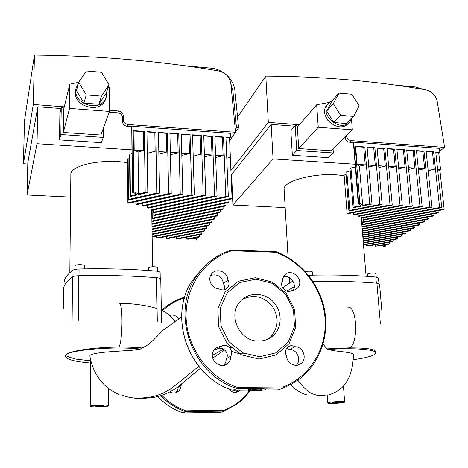 <?xml version="1.0" encoding="UTF-8"?>
<svg xmlns="http://www.w3.org/2000/svg" width="468" height="468" viewBox="0 0 468 468"><rect width="100%" height="100%" fill="white"/><g stroke="black" fill="none" stroke-linecap="round" stroke-linejoin="round"><path stroke-width="0.7" d="M349.42 142.219L351.076 140.622C348.637 140.201 347.192 138.768 346.759 136.317L345.115 137.931C345.554 140.371 346.987 141.804 349.42 142.219L353.393 142.506L353.726 142.184L358.728 203.381L359.869 203.44L362.677 205.329L369.702 203.943L371.972 204.06L353.141 207.763L354.089 207.02L361.05 205.645L358.242 203.761L358.728 203.381M351.076 140.622L444.6 147.379L437.211 101.474C435.737 95.256 431.941 91.383 425.821 89.85C374.926 80.987 321.592 76.413 265.812 76.12L268.322 122.382L230.899 170.522M298.017 124.646L268.322 122.382M346.689 135.433L346.759 136.317M444.6 147.379L439.721 151.094M231.122 175.851L231.689 175.886M237.533 117.158L265.812 76.12M346.063 174.617L344.109 175.032L347.086 213.332L348.648 213.566L392.248 205.107L387.024 148.514L394.705 149.058L400.058 205.511L402.287 205.622L354.551 214.83L353.387 214.519L400.058 205.511M353.241 212.677L353.387 214.519M361.887 218.123L362.396 224.307L361.869 224.868M357.891 214.186L358.038 216L358.874 216.362L412.255 206.136L406.704 149.9L414.285 150.433L419.96 206.534L422.154 206.645L361.805 218.135L361.273 217.725L419.96 206.534M363.484 220.112L363.513 222.364L363.314 219.966M361.12 215.935L366.087 276.266M363.01 217.907L363.39 220.13L431.987 207.154L426.12 151.269L433.602 151.796L439.592 207.546L441.757 207.657L363.513 222.364M363.624 221.844L439.592 207.546M428.156 170.627L434.31 169.346L432.461 152.047L433.602 151.796M353.726 142.184L439.417 148.338L439.844 152.235L435.737 151.948L441.757 207.657M362.396 224.307L444.126 209.02L442.98 209.746L361.869 224.897M439.902 170.235L444.126 209.02M437.82 171.224L440.581 169.749L437.638 169.556M362.01 226.57L439.013 212.256L437.89 212.963L362.045 227.044M438.826 210.518L439.013 212.256M362.179 228.694L434.011 215.42L432.912 216.117L362.22 229.162M418.421 170.019L424.634 168.72L418.246 168.304M408.628 169.41L414.894 168.088L408.459 167.673M398.765 168.802L405.095 167.456L398.596 167.041M388.838 168.188L395.22 166.824L388.674 166.397M378.846 167.567L385.287 166.181L378.682 165.754M385.287 166.181L383.684 148.613L384.819 148.356L377.085 147.812L382.145 204.586L348.917 211.08L345.899 172.511L346.811 171.697L350.204 170.966M368.784 166.941L375.283 165.537L368.626 165.105M353.141 207.763L350.029 168.825L350.959 167.994L355.247 167.058M358.242 203.761L355.165 164.239L273.066 158.944L232.894 205.054L285.176 207.611M434.31 169.346L427.974 168.936M362.524 232.848L424.312 221.563L423.259 222.23L362.56 233.298M424.143 219.919L424.312 221.563M362.355 230.788L429.109 218.527L428.033 219.205L362.39 231.245M428.94 216.854L429.109 218.527M433.83 213.718L434.011 215.42M362.688 234.872L419.615 224.541L418.585 225.19L362.723 235.316M419.451 222.926L419.615 224.541M363.156 219.667L429.811 207.043L431.987 207.154M424.634 168.72L422.832 151.369L423.979 151.117L429.811 207.043M362.852 236.866L415.011 227.454L413.999 228.097L362.887 237.305M414.853 225.869L415.011 227.454M423.979 151.117L416.444 150.591L422.154 206.645M414.894 168.088L413.145 150.684L414.285 150.433M363.016 238.832L410.5 230.314L409.506 230.94L363.051 239.265M410.348 228.753L410.5 230.314M358.038 216L410.044 206.025L412.255 206.136M405.095 167.456L403.387 150L404.527 149.748L410.044 206.025M363.174 240.763L406.078 233.111L405.107 233.725L363.209 241.19M405.926 231.578L406.078 233.111M404.527 149.748L396.893 149.21L402.287 205.622M395.22 166.824L393.57 149.31L394.705 149.058M363.332 242.67L401.743 235.854L400.789 236.463L363.361 243.091M401.597 234.351L401.743 235.854M347.086 213.332L390.008 204.99L392.248 205.107M384.819 148.356L390.008 204.99M363.484 244.548L397.49 238.551L396.554 239.142L363.519 244.957M397.35 237.071L397.49 238.551M348.917 211.08L349.848 210.348L379.893 204.469L382.145 204.586M346.811 171.697L349.848 210.348M375.283 165.537L373.733 147.911L374.868 147.66L379.893 204.469M392.406 241.769L368.655 245.928L366.713 245.858L393.319 241.19L392.406 241.769M366.59 244.419L366.713 245.858M393.19 239.733L393.319 241.19M359.869 203.44L355.183 146.268L355.639 146.642L357.096 164.362L359.424 166.146L365.215 164.888L363.712 147.209L364.847 146.952L369.702 203.943M359.424 166.146L362.677 205.329M350.959 167.994L354.089 207.02M374.868 147.66L367.082 147.11L371.972 204.06M382.14 245.425L375.447 246.18L389.23 243.781L388.335 244.349L383.544 245.179L385.316 246.256L384.877 246.537L383.918 246.501L382.14 245.425M375.324 244.758L375.447 246.18M389.101 242.348L389.23 243.781M385.199 244.893L385.316 246.256M355.165 164.239L353.393 142.506M345.051 137.054L345.115 137.931M273.066 158.944L271.165 124.412L294.729 126.196M363.712 147.209L355.639 146.642M365.215 164.888L357.096 164.362M373.733 147.911L367.111 147.449M383.684 148.613L377.114 148.151M393.57 149.31L387.054 148.853M403.387 150L396.928 149.544M413.145 150.684L406.733 150.234M422.832 151.369L416.479 150.924M432.461 152.047L426.155 151.603M271.165 124.412L231.631 174.535L232.894 205.054M435.772 152.281L438.697 152.486L440.581 169.749M355.183 146.268L364.847 146.952M439.844 152.235L438.762 153.059M307.148 77.091L303.703 76.945M307.143 76.992L309.366 77.197M395.156 85.094L415.391 86.954L423.85 89.511M359.184 105.809L353.679 116.397L340.704 115.35L333.327 103.639L338.967 93.097L351.848 94.226L359.184 105.809M340.704 115.35L333.9 122.546L346.665 123.54L353.679 116.397M333.9 122.546L326.664 111.033L333.327 103.639M326.664 111.033L332.239 100.643L338.967 93.097M348.8 122.762C339.926 135 317.462 117.029 326.734 105.066L328.197 103.393M352.012 118.088L350.415 121.077C341.722 133.713 318.726 115.66 328.109 103.522L333.076 99.707M331.964 124.236L327.816 120.34M351.491 119.346L352.345 129.841L318.246 127.255L316.66 104.75L328.916 102.51M318.246 127.255L298.713 148.561L331.151 150.784L352.345 129.841M298.713 148.561L297.35 127.144L316.66 104.75M296.735 150.503L295.173 125.67L290.844 130.748L292.354 155.288L328.548 157.681L333.362 152.983L296.735 150.503L292.354 155.288M333.052 148.9L333.362 152.983M295.173 125.67L299.982 124.084M382.122 313.958L379.56 284.158L376.921 283.222C357.885 281.578 336.574 280.987 312.987 281.449M294.308 286.58L286.773 291.119M235.831 392.348L237.487 390.265M175.752 392.769L177.641 390.037L178.624 386.141M175.623 321.218L172.452 318.398M181.812 383.579L181.169 385.287L178.214 387.024M161.934 395.419C168.831 402.544 176.892 407.681 186.1 410.822L185.942 411.741L223.961 411.097L220.855 412.314L224.213 411.044L224.143 410.19L186.1 410.822L185.679 411.7L182.953 412.905M182.929 297.701L182.906 297.701C174.944 300.321 167.877 304.545 161.706 310.372C167.866 304.557 174.921 300.339 182.865 297.718L183.31 298.286L184.415 298.309M169.597 315.397C173.458 314.402 176.506 315.619 178.735 319.041M240.02 390.242L239.3 390.897C235.252 393.389 231.695 392.675 228.618 388.75M181.169 385.287L180.595 388.341L178.893 390.903C176.138 393.331 173.113 393.705 169.82 392.02M216.836 349.239L221.13 346.455C226.658 342.494 234.445 350.245 230.812 356.089L226.354 358.71C229.94 352.954 222.282 345.337 216.836 349.239L214.496 349.584M295.015 346.73C303.106 346.466 307.564 358.81 301.041 363.554C295.94 368.07 286.825 363.396 286.615 356.125C284.801 352.749 285.123 349.771 287.58 347.197C289.873 345.396 292.348 345.244 295.015 346.73L289.61 349.444L286.504 348.449M291.716 290.476C286.603 294.138 279.068 286.632 282.426 281.227L282.9 277.963L284.532 275.219C291.623 266.836 305.335 280.63 297.391 288.153L294.817 289.885L291.716 290.476M227.846 279.864C229.402 282.59 229.326 285.176 227.618 287.615C225.207 290.189 222.353 290.61 219.053 288.873C211.963 288.926 207.113 279.577 211.396 274.166C215.812 267.363 227.805 271.551 227.846 279.864L223.54 283.672C221.914 276.483 217.626 273.716 210.67 275.389M230.812 356.089C230.835 358.769 229.952 361.044 228.162 362.916C220.358 371.481 206.581 357.581 214.707 349.344C216.45 347.484 218.591 346.525 221.13 346.455M259.102 359.061L241.517 354.92L226.992 343.29L218.556 326.57L217.907 308.254L225.055 292.085L238.417 281.25L255.241 277.735L272.265 282.081L286.252 293.372L294.588 309.465L295.647 327.343L289.107 343.582L276.102 354.955L259.102 359.061M224.19 289.78L224.605 286.691L223.54 283.672M278.238 389.844L232.982 390.312L237.042 388.458L282.988 388.013L283.251 386.89C310.325 376.529 327.155 347.958 325.09 318.772C323.055 289.546 302.901 262.419 275.933 252.264L275.693 251.568L275.985 251.626C300.257 260.816 319.311 283.491 324.464 309.465C329.542 335.421 320.071 363.086 299.584 378.864L291.786 383.988L283.292 387.954L283.251 386.89L237.276 387.317L236.726 388.411C191.067 374.371 169.931 311.512 196.934 275.482C205.657 263.08 217.058 254.621 231.157 250.111L231.754 250.749L275.933 252.264L275.88 251.655M231.28 250.082L231.754 250.749C204.861 259.079 185.328 286.299 186.094 316.971C186.767 347.601 208.354 377.454 237.276 387.317L237.042 388.458L232.59 390.23M223.868 365.292L225.757 362.279L226.354 358.71M296.25 365.332C301.725 360.196 297.11 349.21 289.61 349.444M293.132 290.365C297.203 284.345 290.476 274.862 283.462 276.711M259.594 356.768L242.833 352.813L228.981 341.722L220.931 325.781L220.299 308.313L227.103 292.886L239.838 282.532L255.897 279.174L272.148 283.315L285.509 294.103L293.465 309.471L294.471 326.535L288.224 342.032L275.81 352.866L259.594 356.768M241.95 299.69C253.089 293.992 263.127 296.051 272.066 305.856C279.267 317.058 278.764 327.448 270.562 337.03L267.988 339.113M258.851 341.096C239.786 341.897 227.237 315.145 240.102 301.591C248.139 292.05 263.812 292.073 272.943 301.421C282.222 310.617 282.619 326.775 273.569 335.299C269.474 339.113 264.566 341.049 258.851 341.096M376.225 277.085L375.933 273.692C374.096 272.715 371.364 272.786 367.731 273.897L367.374 274.347M284.281 287.007L282.432 287.457M312.636 275.161L312.425 271.961C311.442 271.066 309.067 270.943 305.311 271.586M344.179 175.915C320.99 171.107 282.151 180.268 284.123 189.487L284.135 189.721M378.945 283.608L378.46 278.01L375.839 277.044C356.066 275.248 333.877 274.646 309.266 275.237L308.476 275.266M292.921 281.087C288.528 283.544 285.193 285.948 282.935 288.3M334.62 402.971L331.952 402.732C331.771 402.217 340.64 401.749 340.394 402.287L334.62 402.971M98.836 406.464L94.84 406.119C94.571 405.522 104.235 405.241 104.036 405.85L98.836 406.464M255.241 390.318L251.725 389.932C251.486 389.212 261.893 388.744 261.624 389.487C261.05 389.938 258.921 390.213 255.241 390.318M100.673 405.013C105.569 404.984 108.219 405.218 108.623 405.709L108.623 405.744C108.716 406.926 89.914 407.441 90.23 406.247C90.938 405.592 94.419 405.183 100.673 405.013M90.23 406.23L90.447 359.067M339.329 401.573C342.705 401.55 344.471 401.708 344.623 402.059C344.922 403.094 327.296 404.019 327.74 402.948L328.7 402.521C331.239 402 334.778 401.684 339.329 401.573M265.227 389.031L265.584 389.3C265.947 390.599 247.356 391.435 247.765 390.101C248.777 389.294 252.621 388.797 259.301 388.61L265.227 389.031M118.983 394.477L118.983 394.477C112.431 391.716 106.768 387.662 101.995 382.315C95.56 374.78 91.512 365.982 89.85 355.914C89.833 353.779 101.369 352.141 118.422 351.181L132.251 350.251L140.511 349.052L141.617 347.917C144.185 347.197 142.646 347.829 146.034 345.84C150.298 343.927 158.354 334.983 162.905 330.361L164.806 328.963M141.617 347.917C135.036 347.285 127.407 346.999 118.72 347.069C93.161 347.221 67.293 351.07 65.555 355.464C67.099 350.117 114.075 345.981 140.511 349.052M90.4 363.004C73.043 361.53 64.76 359.014 65.555 355.464C66.415 356.136 69.656 357.33 75.272 359.038L90.412 360.828M323.06 344.155L326.629 348.426L328.062 349.52C353.007 347.572 376.658 349.456 375.722 353.007C374.862 355.516 367.345 357.757 353.176 359.74M328.062 349.52L334.556 350.825L344.659 351.995C351.684 353.264 351.684 352.872 353.457 354.516C353.018 369.275 349.374 388.522 329.595 394.588M216.239 363.548L221.13 365.473M375.705 352.802L375.599 351.532C374.997 349.093 366.222 347.864 349.268 347.853L327.366 348.847M349.268 347.853L349.292 347.841C358.207 345.15 357.546 308.096 348.637 307.119L347.227 307.084M231.473 351.018C235.784 353.2 240.265 354.118 244.922 353.761M224.927 350.111L224.032 350.228M235.773 123.096L234.661 123.014M127.15 126.284L127.899 124.494C125.102 124.032 123.552 122.487 123.254 119.867L122.522 121.68C122.821 124.289 124.359 125.822 127.15 126.284L131.73 126.612L131.882 126.255L132.497 191.716L133.819 191.786L138.516 193.904L145.185 192.371L147.806 192.506L129.946 196.607L130.379 195.776L136.984 194.261L132.274 192.143L132.497 191.716M127.899 124.494L235.562 132.274L230.806 83.357C229.618 76.734 225.558 72.587 218.62 70.908C160.659 61.097 99.263 55.803 34.439 55.037L33.292 104.469L23.4 163.759L27.782 164.011M109.138 112.156L117.883 112.817C120.668 113.285 122.206 114.818 122.499 117.415L123.224 115.59C122.932 112.981 121.387 111.442 118.585 110.969L109.407 110.272M64.28 106.833L33.292 104.469M123.224 115.59L123.254 119.867M235.562 132.274L229.665 140.558M23.4 163.759L24.517 120.58L34.439 55.037M127.717 161.846L127.869 202.802L129.806 203.065L171.229 193.717L169.913 133.21L178.758 133.836L180.244 194.179L182.812 194.314L137.405 204.481L135.86 204.136L180.244 194.179M152.106 210.272L152.229 218.187L151.854 218.538M135.837 201.708L135.86 204.136M153.919 212.788L153.826 215.666L153.779 212.817M142.219 203.399L142.249 205.791L143.477 206.195L194.314 194.904L192.559 134.807L201.281 135.422L203.2 195.361L205.727 195.495L148.198 208.166L147.262 207.704L203.2 195.361M153.288 212.285L153.592 212.858L228.314 196.659L225.822 196.531L153.288 212.285L153.252 210.021M147.233 205.358L147.262 207.704M150.936 207.564L150.965 209.869L151.609 210.384L217.064 196.074L214.888 136.381L223.488 136.989L225.822 196.531M215.654 157.511L223.107 155.721L222.388 137.264L223.488 136.989M131.882 126.255L230.478 133.333L230.648 137.493L225.933 137.159L228.314 196.659M153.954 215.005L232.04 198.175L231.356 198.982L153.826 215.666M225.945 137.516L229.554 137.767L232.04 198.175M226.775 158.196L229.256 157.599L230.309 156.183L226.688 155.949M152.229 218.187L228.987 201.772L228.32 202.556L151.86 218.884M228.899 199.514L228.987 201.772M151.895 221.013L226.003 205.282L225.354 206.055L151.907 221.616M204.457 156.827L211.981 155.002L204.381 154.51M193.185 156.136L200.778 154.282L193.114 153.785M181.824 155.44L189.493 153.551L181.759 153.054M170.381 154.744L178.127 152.82L170.329 152.316M158.857 154.042L166.684 152.082L158.816 151.573M166.684 152.082L166.292 133.316L167.374 133.035L158.465 132.403L159.565 193.114L128.021 200.292L127.7 159.079L128.115 158.172L129.613 157.792M147.25 153.334L155.154 151.334L147.215 150.825M129.946 196.607L129.589 154.961L130.016 154.036L131.917 153.551M132.274 192.143L131.947 149.842L37.007 143.717L27.021 194.981L70.615 197.11M223.107 155.721L215.572 155.236M151.977 226.348L220.235 212.074L219.609 212.811L151.989 226.927M220.159 209.951L220.235 212.074M151.936 223.704L223.09 208.716L222.452 209.471L151.948 224.295M223.008 206.552L223.09 208.716M225.921 203.071L226.003 205.282M152.018 228.94L217.444 215.356L216.836 216.076L152.024 229.507M217.368 213.279L217.444 215.356M150.965 209.869L214.549 195.946L217.064 196.074M211.981 155.002L211.325 136.486L212.419 136.206L214.549 195.946M152.059 231.484L214.718 218.574L214.122 219.276L152.065 232.04M214.648 216.532L214.718 218.574M212.419 136.206L203.761 135.597L205.727 195.495M200.778 154.282L200.187 135.702L201.281 135.422M152.094 233.982L212.045 221.715L211.46 222.405L152.106 234.526M211.975 219.714L212.045 221.715M142.249 205.791L191.763 194.77L194.314 194.904M189.493 153.551L188.973 134.913L190.061 134.632L191.763 194.77M152.135 236.434L209.43 224.792L208.857 225.471L152.141 236.972M209.366 222.832L209.43 224.792M190.061 134.632L181.274 134.012L182.812 194.314M178.127 152.82L177.676 134.117L178.758 133.836M206.312 228.466L158.699 238.054L156.47 237.972L206.874 227.805L206.312 228.466M156.435 236.1L156.47 237.972M206.809 225.886L206.874 227.805M127.869 202.802L168.644 193.582L171.229 193.717M167.374 133.035L168.644 193.582M203.814 231.403L168.685 238.428L166.468 238.347L204.364 230.759L203.814 231.403M166.432 236.498L166.468 238.347M204.305 228.87L204.364 230.759M128.021 200.292L128.448 199.485L156.956 192.98L159.565 193.114M128.115 158.172L128.448 199.485M155.154 151.334L154.832 132.508L155.914 132.228L156.956 192.98M201.375 234.281L178.606 238.803L176.407 238.721L201.913 233.649L201.375 234.281M176.366 236.896L176.407 238.721M201.854 231.795L201.913 233.649M133.819 191.786L133.222 130.625L133.983 131.04L134.176 149.982L138.048 151.989L143.541 150.585L143.29 131.695L144.366 131.409L145.185 192.371M138.048 151.989L138.516 193.904M130.016 154.036L130.379 195.776M155.914 132.228L146.94 131.59L147.806 192.506M193.032 238.27L188.475 239.171L186.287 239.089L199.508 236.48L198.976 237.1L194.384 238.007L197.209 239.183L196.946 239.493L193.032 238.27M186.241 237.288L186.287 239.089M199.45 234.661L199.508 236.48M197.157 237.457L197.209 239.183M131.947 149.842L131.73 126.612M122.499 117.415L122.522 121.68M37.007 143.717L37.803 106.762L61.086 108.523M143.29 131.695L133.983 131.04M143.541 150.585L134.176 149.982M154.832 132.508L146.946 131.953M166.292 133.316L158.476 132.766M177.676 134.117L169.919 133.573M188.973 134.913L181.286 134.369M200.187 135.702L192.57 135.164M211.325 136.486L203.773 135.954M222.388 137.264L214.9 136.738M37.803 106.762L27.817 162.583L27.021 194.981M133.222 130.625L144.366 131.409M230.648 137.493L229.601 138.973M183.614 65.619L211.144 68.152C215.923 68.632 220.323 70.305 224.353 73.172M226.752 75.12C231.52 79.572 234.252 84.796 234.942 90.798L238.581 127.846L236.486 127.799L232.865 90.728L230.835 83.632M238.581 127.846L235.544 132.122M235.287 129.49L236.486 127.799M109.062 84.784L101.515 96.127L86.27 94.899L78.694 82.233L86.404 70.949L101.527 72.271L109.062 84.784L106.265 93.085L98.853 104.253L101.515 96.127M98.853 104.253L83.895 103.089L86.27 94.899M83.895 103.089L76.471 90.657L78.694 82.233M106.055 97.537L105.733 98.485C101.533 115.303 70.855 106.213 75.793 89.452L75.869 89.142M106.757 91.629L106.306 96.788C102.094 113.665 71.294 104.528 76.243 87.709L78.454 83.14M108.313 87.001L109.36 87.493L109.407 111.407L69.539 108.383L69.808 84.199L78.677 82.292M69.539 108.383L63.326 132.456L100.912 135.03L109.407 111.407M63.326 132.456L63.625 109.524L69.808 84.199M60.852 134.521L61.226 107.932L59.869 113.636L59.494 139.897L101.351 142.664L103.293 137.399L60.852 134.521L59.494 139.897M103.293 128.407L103.293 137.399M61.226 107.932L64.251 106.961M160.781 279.601L160.764 279.063C160.594 278.396 159.196 277.939 156.569 277.694C132.046 275.757 106.066 275.108 78.618 275.74C75.623 275.845 73.593 276.225 72.522 276.886C66.327 281.367 63.332 285.714 63.525 289.92L63.291 309.061M157.798 271.323L157.739 267.766C157.956 266.45 149.374 266.421 148.631 267.731L148.59 270.504M84.556 268.872L84.573 265.783C84.772 264.297 74.792 264.309 75.079 265.801L75.044 269.41M127.553 162.759C102.036 158.283 69.358 165.543 70.849 174.833L69.82 272.715M160.144 273.136L160.114 272.481C159.939 271.797 158.547 271.323 155.938 271.071C131.76 269.065 106.137 268.369 79.074 268.983C76.097 269.094 74.079 269.48 73.014 270.153C66.865 274.681 63.888 279.08 64.075 283.351L64.04 286.603M376.921 283.222L380.396 323.938M250.21 390.698L244.559 397.572L237.896 403.474L224.213 411.044L224.143 410.19C234.515 406.13 242.945 399.608 249.438 390.622M183.257 412.963L220.855 412.314L183.222 412.963L185.679 411.7C176.196 408.465 167.93 403.153 160.881 395.764M221.101 412.261L221.914 411.945M157.938 396.589C165.005 404.188 173.359 409.635 183 412.922M162.472 310.734C168.544 305.013 175.488 300.865 183.31 298.286L183.169 297.666L184.597 297.695L183.193 297.683M247.777 390.16L232.672 390.259C187.662 376.453 166.877 314.519 193.553 278.94L196.934 275.482C205.674 263.057 217.105 254.592 231.233 250.076L275.588 251.591L231.596 250.076M232.602 390.253C187.627 376.442 166.842 314.584 193.553 278.94L202.381 268.568M232.982 390.312L232.643 390.265M283.292 387.954L278.308 389.844L283.292 387.954M279.577 389.411L278.606 389.785M375.839 277.044L376.36 283.175M309.342 276.36L309.266 275.237M118.72 347.069C122.54 344.226 123.248 304.118 119.527 303.235L118.942 303.217M122.616 395.46C133.456 399.222 140.283 398.128 147.689 397.478C155.54 396.513 163.063 393.74 170.258 389.171C181.455 380.648 188.3 374.599 198.765 366.38M212.332 355.458L223.534 349.087M325.898 395.021C319.515 396.139 318.568 395.94 311.694 393.559C305.856 390.926 299.76 382.561 297.478 379.7M118.585 110.969L117.883 112.817M161.542 322.464L160.764 279.063M156.569 277.694L157.295 321.381M78.273 320.475L78.618 275.74M72.522 276.886L72.095 321.463M155.938 271.071L156.043 277.653M160.22 278.472L160.114 272.481M79.022 275.728L79.074 268.983M73.014 270.153L72.95 276.646M326.734 105.066L328.109 103.522M182.965 412.916C173.33 409.629 164.982 404.188 157.915 396.595M236.112 392.307L239.3 390.897M175.962 392.57L178.893 390.903M227.618 287.615L225.833 289.142M278.244 389.844L263.794 389.996M259.57 390.037L252.036 390.113M301.041 363.554L297.244 365.233M297.391 288.153L294.834 289.879M228.162 362.916L224.055 365.251M273.569 335.299L270.562 337.03M367.538 276.366L367.368 274.312M289.557 283.081L289.242 277.594M288.072 257.476L284.123 189.487M108.599 388.487L108.623 405.709M327.196 394.869L327.74 402.948M343.465 386.123L344.618 402.035M181.596 317.058L162.905 330.361M325.073 346.642L326.629 348.426M232.713 347.18L229.899 347.923M224.704 349.906L212.659 358.16M200.368 368.287L182.684 382.859C176.167 388.855 163.905 397.227 148.297 397.97L142.26 398.502L134.076 398.128M290.569 384.655C292.74 387.317 300.099 393.576 307.599 395.033M174.728 321.849C173.944 319.416 168.135 312.881 161.32 310.196M157.078 308.558C146.244 305.3 133.725 303.527 119.527 303.235M75.793 89.452L76.243 87.709M161.559 322.791L160.781 279.466M152.603 266.754L151.731 210.354M160.237 278.483L160.138 272.996"/></g></svg>
